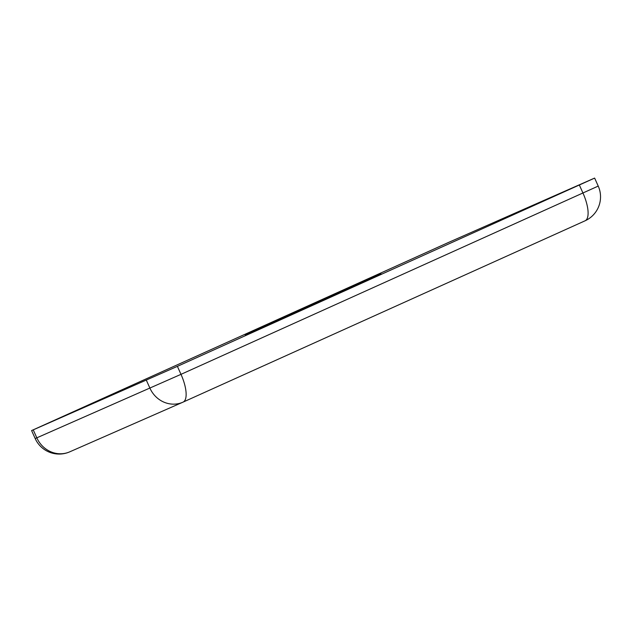 <?xml version="1.0" encoding="UTF-8"?>
<svg xmlns="http://www.w3.org/2000/svg" width="632" height="632" viewBox="0 0 632 632"><rect width="100%" height="100%" fill="white"/><g stroke="black" fill="none" stroke-linecap="round" stroke-linejoin="round"><path stroke-width="0.95" d="M31.6 430.566L448.839 242.301L592.998 178.793L594.633 178.09L598.228 186.085L180.989 374.342L35.187 438.553A26.275 26.275 0 0 0 69.71 451.848A26.275 24.498 -113.7 0 1 36.83 437.858L33.235 429.863L31.6 430.566L35.187 438.553M594.633 178.09L177.395 366.355L33.235 429.863M337.772 293.517L381.025 273.806L351.392 286.889L245.208 334.849L337.772 293.517M69.931 451.754A26.275 24.498 -113.7 0 1 69.71 451.848L182.845 402.221A26.275 24.498 -113.7 0 1 149.958 388.23L146.363 380.243M579.37 185.05L582.957 193.037A26.275 9.504 -114.3 0 1 585.058 220.805L183.09 402.11A26.275 9.504 -114.3 0 0 180.989 374.342L177.395 366.355M598.228 186.085A26.275 26.275 0 0 1 585.058 220.805A26.275 9.504 -114.3 0 1 585.027 220.821L183.122 402.094"/></g></svg>

